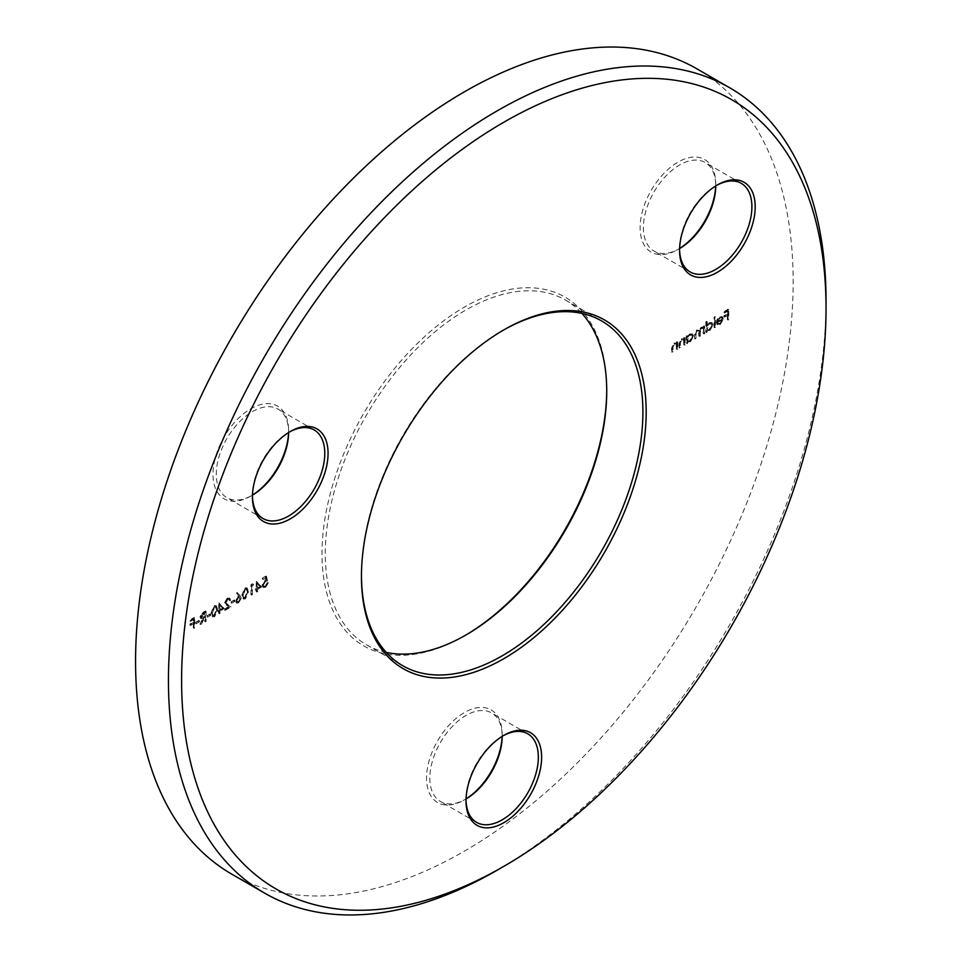 <?xml version="1.0" encoding="UTF-8"?>
<svg xmlns="http://www.w3.org/2000/svg" width="962" height="962" viewBox="0 0 962 962"><rect width="100%" height="100%" fill="white"/><g stroke="black" fill="none" stroke-linecap="round" stroke-linejoin="round"><path stroke-width="0.72" stroke-dasharray="4.81 3.61" d="M606.733 390.271A201.335 116.246 120 0 0 606.733 389.309A201.335 116.246 120 0 0 464.357 307.118A201.335 116.246 120 0 0 321.993 553.703A201.335 116.246 120 0 0 464.357 635.906L466.005 634.956L464.357 635.906A201.335 116.246 120 0 0 464.369 635.906A201.335 116.246 120 0 0 465.187 635.425M386.243 652.38A199.014 114.899 -60 0 1 366.498 644.817A199.014 114.899 -60 0 1 335.991 485.341A199.014 114.899 -60 0 1 466.005 309.956A199.014 114.899 -60 0 1 565.512 300.108A199.014 114.899 -60 0 1 581.938 313.42M502.994 330.375A199.014 114.899 120 0 0 502.176 330.844L503.811 329.894L502.176 330.844A199.014 114.899 120 0 0 361.447 574.591A199.014 114.899 120 0 0 361.447 575.529M502.982 735.87A51.154 29.533 120 0 0 502.176 736.327L503.811 735.377L502.176 736.327A51.154 29.533 -60 0 1 502.176 736.363L502.176 736.327A51.154 29.533 120 0 0 466.005 798.965L464.357 799.915A53.475 30.868 120 0 0 466.041 798.905M502.14 736.387A53.475 30.868 120 0 0 502.176 734.427A53.475 30.868 120 0 0 464.357 712.589A53.475 30.868 120 0 0 426.551 778.09A53.475 30.868 120 0 0 464.357 799.915L466.005 798.965A51.154 29.533 -60 0 1 466.005 798.965L466.005 798.965A51.154 29.533 -60 0 1 440.428 801.502A51.154 29.533 -60 0 1 432.587 760.521A51.154 29.533 -60 0 1 466.005 715.439A51.154 29.533 -60 0 1 491.582 712.914A51.154 29.533 -60 0 1 502.176 736.327L502.176 734.427M716.546 185.45A51.154 29.533 120 0 0 715.728 185.906L717.375 184.957L715.728 185.906A51.154 29.533 -60 0 1 715.728 185.943M679.581 249.483A51.154 29.533 120 0 1 679.569 248.545A51.154 29.533 -60 0 1 653.992 251.082A51.154 29.533 -60 0 1 646.151 210.101A51.154 29.533 -60 0 1 679.569 165.019A51.154 29.533 -60 0 1 705.146 162.494A51.154 29.533 -60 0 1 715.728 185.906A51.154 29.533 120 0 0 679.569 248.545L679.569 248.545A51.154 29.533 -60 0 1 679.569 248.545L677.921 249.495A53.475 30.868 120 0 0 679.605 248.485M715.692 185.967A53.475 30.868 120 0 0 715.728 184.007A53.475 30.868 120 0 0 677.921 162.181A53.475 30.868 120 0 0 640.115 227.669A53.475 30.868 120 0 0 677.921 249.495L679.569 248.545L679.569 250.445M289.43 432.046A51.154 29.533 120 0 0 288.612 432.503L290.259 431.553L288.612 432.503A51.154 29.533 -60 0 1 288.612 432.539A53.475 30.868 120 0 0 288.612 430.603A53.475 30.868 120 0 0 250.805 408.766A53.475 30.868 120 0 0 212.987 474.266A53.475 30.868 120 0 0 250.805 496.091L250.805 496.091A53.475 30.868 120 0 0 252.489 495.081M252.441 497.041L252.441 495.141L250.805 496.091L252.441 495.141A51.154 29.533 -60 0 1 252.441 495.141L252.441 495.141A51.154 29.533 -60 0 1 226.876 497.679A51.154 29.533 -60 0 1 219.035 456.685A51.154 29.533 -60 0 1 252.441 411.616A51.154 29.533 -60 0 1 278.018 409.09A51.154 29.533 -60 0 1 288.612 432.503L288.612 432.503A51.154 29.533 120 0 0 252.441 495.141A51.154 29.533 120 0 0 252.453 496.079M231.866 874.205A464.995 268.458 120 0 0 464.357 851.178A464.995 268.458 120 0 0 768.133 441.414A464.995 268.458 120 0 0 696.861 68.819M719.648 323.34L717.315 323.148L716.618 323.978L717.905 324.988L716.618 323.978L719.552 324.302L722.751 318.675L721.74 316.45L722.678 317.027L719.54 316.714L716.979 319.637L716.281 322.583L721.969 319.3L719.648 323.34L720.31 323.725L717.315 323.148L718.482 323.99L717.279 324.35L719.552 324.302M706.577 321.356L705.795 321.813L705.795 332.118L706.577 330.399L709.174 330.291L712.493 324.567L711.543 322.474L709.15 322.715L706.577 325.745L706.577 321.356L707.238 321.741L705.795 321.813M687.06 335.594L686.279 336.039L686.279 343.386L687.06 341.666L687.998 342.231L687.06 341.666L689.658 341.558L692.977 335.834L692.027 333.742L689.634 333.982L687.06 336.953L687.06 335.594L687.722 335.966L686.279 336.039M677.14 348.665L677.14 341.318L675.997 342.833L677.02 343.482L673.941 343.037L671.56 348.136L671.56 351.888L672.342 351.431L672.438 346.26L674.073 343.867L676.238 344.564L676.358 349.11L677.789 349.038L677.789 341.702L677.14 341.318M677.789 341.702L677.02 343.482L674.59 343.422L672.222 348.509L672.222 352.26L673.003 351.815L673.087 346.633L674.735 344.24L676.899 344.937L675.673 343.735L676.899 344.937L677.02 349.495L676.358 349.11M261.123 586.531L256.217 581.373L256.217 588.335L255.207 588.912L255.207 589.947L256.217 589.357L256.217 591.678L256.998 591.233L256.998 588.912L261.784 586.904L256.373 581.288M244.829 598.508L247.739 591.558L246.645 587.77L244.829 587.95L241.823 594.973L242.977 598.689L245.49 598.893L248.4 591.931L247.739 591.558M234.355 600.949L234.355 599.927L231.012 601.851L231.012 602.885L235.017 601.334L234.355 599.927M223.653 608.164L218.747 603.018L218.747 609.968L217.737 610.545L217.737 611.579L218.747 611.002L218.747 613.311L219.516 612.866L219.516 610.545L223.653 608.164L224.302 608.549L218.903 602.921M210.269 614.862L210.269 613.828L206.914 615.764L206.914 616.798L210.918 615.247L210.269 613.828M198.893 621.428L198.893 620.394L195.539 622.33L195.539 623.364L199.543 621.813L198.893 620.394M194.096 627.549L194.096 617.508L189.851 619.949L189.851 620.983L193.314 618.987L193.314 622.077L189.851 624.073L189.851 625.096L193.314 623.099L193.314 627.994L194.745 627.921L194.745 617.881L194.096 617.508M205.471 620.983L205.471 610.93L201.755 613.215L200 616.774L200.625 618.277L203.09 617.712L199.892 624.194L204.69 616.798L204.69 621.428L206.121 621.356L206.121 611.315L205.471 610.93M214.045 616.281L216.955 609.331L215.861 605.543L214.045 605.723L211.051 612.746L212.193 616.462L214.706 616.666L217.616 609.704L216.955 609.331M227.212 599.158L228.619 598.977L229.221 600.312L230.002 599.855L229.148 597.931L227.164 598.148L224.543 602.657L228.475 606.661L224.435 609.006L224.435 610.028L230.339 606.625L225.324 602.284L227.212 599.158L229.281 599.35L229.882 600.685L229.221 600.312M239.634 595.538L237.037 592.448L236.436 593.35L238.732 596.079L235.245 600.961L235.991 602.693L237.963 602.477L240.596 597.895L240.284 595.923L237.037 592.448M253.09 584.463L252.585 583.73L250.974 584.668L250.974 594.708L251.755 594.251L251.755 585.245L253.752 584.848L252.585 583.73M265.921 576.034L262.349 578.09L262.349 579.124L265.308 577.416L265.777 579.785L262.013 585.052L262.903 587.121L265.055 586.844L267.701 582.467L265.007 585.834L263.42 585.99L262.794 584.559L264.899 581.132L266.811 580.543L265.921 576.034L266.582 576.418L262.349 578.09M684.499 344.42L684.499 337.073L683.357 338.576L684.379 339.225L681.3 338.792L678.919 343.879L678.919 347.631L679.701 347.186L679.797 342.003L681.433 339.61L683.597 340.307L683.717 344.865L685.16 344.793L685.16 337.458L684.499 337.073M685.16 337.458L684.379 339.225L681.962 339.177L679.581 344.264L679.581 348.016L680.362 347.559L680.447 342.388L682.094 339.995L684.259 340.692L683.032 339.49L684.259 340.692L684.379 345.25L683.717 344.865M704.016 333.141L704.016 325.805L703.234 327.537L701.045 327.393L699.025 330.339L698.436 329.75L699.675 330.712L696.692 329.906L694.54 334.644L694.54 338.624L695.322 338.167L695.322 334.187L696.825 330.736L698.196 330.603L698.881 336.111L699.663 335.654L699.663 331.926L701.178 328.21L702.549 328.102L703.234 333.598L704.677 333.525L704.677 326.19L704.016 325.805M704.677 326.19L703.895 327.91L702.356 327.008L701.045 327.393M714.838 326.9L714.838 316.594L714.057 317.051L714.057 327.345L715.487 327.284L715.487 316.979L714.838 316.594M728.102 319.24L728.102 309.187L723.869 311.64L723.869 312.674L727.332 310.678L727.332 313.768L723.869 315.764L723.869 316.787L727.332 314.79L727.332 319.685L728.763 319.612L728.763 309.572L728.102 309.187M826.021 304.485A464.995 268.458 -60 0 1 497.246 870.153M466.005 800.865L466.005 798.965A51.154 29.533 120 0 0 466.017 799.903M715.728 185.906L715.728 184.007M194.745 617.881L190.512 620.334L189.851 619.949M190.512 620.334L190.512 621.356L189.851 620.983M190.512 621.356L193.975 619.36L193.314 618.987M193.975 619.36L193.975 622.45L193.314 622.077M193.975 622.45L189.851 624.073M190.512 624.446L190.512 625.48L189.851 625.096M190.512 625.48L193.975 623.484L193.314 623.099M193.975 623.484L193.975 628.378L193.314 627.994M193.975 628.378L194.745 627.921M199.543 620.779L195.539 622.33M196.2 622.715L196.2 623.737L195.539 623.364M196.2 623.737L199.543 621.813M206.121 611.315L202.417 613.588L201.755 613.215M202.417 613.588L200.661 617.159L200 616.774M200.661 617.159L201.286 618.65L203.752 618.097L203.09 617.712M203.752 618.097L200.553 624.578L199.892 624.194M200.553 624.578L201.515 624.025L200.854 623.641M201.515 624.025L204.714 617.544L204.052 617.159M204.714 617.544L205.351 617.171L204.69 616.798M205.351 617.171L205.351 621.813L204.69 621.428M205.351 621.813L206.121 621.356M201.443 616.702L205.351 612.794L205.351 616.149L203.752 617.075L200.781 616.317L204.69 612.409L204.69 615.764L203.09 616.702L200.781 616.317L201.84 617.604L201.443 616.702M205.351 612.794L204.69 612.409M205.351 616.149L204.69 615.764M210.918 614.213L206.914 615.764M207.576 616.149L207.576 617.171L206.914 616.798M207.576 617.171L210.918 615.247M217.616 609.704L216.522 605.928L214.045 605.723M214.706 606.108L211.7 613.119L211.051 612.746M211.7 613.119L212.855 616.846L214.706 616.666M212.482 612.662L214.682 607.142L215.993 607.046L216.835 610.161L214.682 615.644L212.818 615.007L211.82 612.289L214.021 606.769L215.344 606.661L216.173 609.776L214.021 615.271L212.157 614.622L211.82 612.289M213.372 615.764L212.157 614.622L213.372 615.764M214.682 607.142L214.021 606.769M214.682 615.644L214.021 615.271M219.552 603.306L218.747 603.018M219.396 603.39L219.396 610.353L218.747 609.968M219.396 610.353L217.737 610.545M218.398 610.93L218.398 611.952L217.737 611.579M218.398 611.952L219.396 611.375L218.747 611.002M219.396 611.375L219.396 613.696L218.747 613.311M219.396 613.696L220.178 613.251L219.516 612.866M220.178 613.251L219.516 610.545M220.178 610.93L224.302 608.549M222.775 608.405L220.178 609.896L220.178 605.531L222.775 608.405L219.516 609.523L219.516 605.158L222.114 608.02M220.178 609.896L219.516 609.523M220.178 605.531L219.516 605.158M229.882 600.685L230.664 600.24L230.002 599.855M230.664 600.24L229.81 598.316L227.164 598.148M227.826 598.532L225.192 603.03L224.543 602.657M225.192 603.03L228.475 606.661M229.136 607.046L224.435 609.006M225.084 609.379L225.084 610.413L224.435 610.028M225.084 610.413L231 606.998L230.339 606.625M231 606.998L226.972 604.413M227.621 604.785L225.324 602.284M225.974 602.657L227.862 599.53M235.017 600.3L231.012 601.851M231.662 602.236L231.662 603.27L231.012 602.885M231.662 603.27L235.017 601.334M237.686 592.832L236.436 593.35M237.085 593.722L238.732 596.079M239.382 596.452L237.83 596.5M238.492 596.885L235.906 601.346L235.245 600.961M235.906 601.346L236.652 603.066L238.624 602.849L237.963 602.477M238.624 602.849L241.258 598.28L240.596 597.895M241.258 598.28L240.284 595.923M238.576 601.851L236.688 600.949L238.648 597.811L239.971 597.642L240.476 598.761L238.576 601.851L236.027 600.577L237.987 597.438L239.322 597.258L239.815 598.376L237.927 601.466M237.157 601.996L236.027 600.577L237.157 601.996M238.648 597.811L237.987 597.438M240.476 598.761L239.815 598.376M248.4 591.931L247.294 588.155L244.829 587.95M245.49 588.335L242.484 595.346L241.823 594.973M242.484 595.346L243.639 599.073L245.49 598.893M243.266 594.889L245.466 589.381L246.777 589.273L247.619 592.388L245.466 597.871L243.59 597.234L242.604 594.516L244.805 588.997L246.128 588.888L246.957 592.003L244.805 597.498L242.941 596.849L242.604 594.516M244.156 597.991L242.941 596.849L244.156 597.991M245.466 589.381L244.805 588.997M245.466 597.871L244.805 597.498M253.234 584.114L250.974 584.668M251.635 585.04L251.635 595.081L250.974 594.708M251.635 595.081L252.417 594.636L251.755 594.251M252.417 594.636L252.417 585.617L251.755 585.245M252.417 585.617L253.752 584.848M257.034 581.661L256.217 581.373M256.878 581.757L256.878 588.708L256.217 588.335M256.878 588.708L255.207 588.912M255.868 589.297L255.868 590.319L255.207 589.947M255.868 590.319L256.878 589.742L256.217 589.357M256.878 589.742L256.878 592.063L256.217 591.678M256.878 592.063L257.66 591.606L256.998 591.233M257.66 591.606L256.998 588.912M257.66 589.297L261.784 586.904M260.245 586.76L257.66 588.263L257.66 583.898L260.245 586.76L256.998 587.878L256.998 583.513L259.584 586.387M257.66 588.263L256.998 587.878M257.66 583.898L256.998 583.513M263.011 578.475L263.011 579.509L262.349 579.124M263.011 579.509L265.969 577.801L265.308 577.416M265.969 577.801L266.438 580.17L265.777 579.785M266.438 580.17L264.754 580.182M265.416 580.567L262.674 585.425L262.013 585.052M262.674 585.425L263.552 587.505L265.704 587.217L265.055 586.844M265.704 587.217L268.362 582.852L267.701 582.467M268.362 582.852L266.919 582.924M267.58 583.309L265.656 586.219L265.007 585.834M265.656 586.219L264.081 586.375L262.794 584.559M263.456 584.944L265.548 581.517L264.899 581.132M265.548 581.517L267.472 580.916L266.811 580.543M267.472 580.916L266.582 576.418M677.02 342.159L676.358 341.775M674.59 343.422L673.941 343.037M672.222 352.26L671.56 351.888M673.003 351.815L672.342 351.431M673.087 346.633L672.438 346.26M674.735 344.24L674.073 343.867M677.02 349.495L677.789 349.038M684.379 337.902L683.717 337.53M681.962 339.177L681.3 338.792M679.581 348.016L678.919 347.631M680.362 347.559L679.701 347.186M680.447 342.388L679.797 342.003M682.094 339.995L681.433 339.61M684.379 345.25L685.16 344.793M686.94 336.423L686.94 343.759L686.279 343.386M686.94 343.759L687.722 343.314L687.06 342.929M687.722 343.314L687.722 342.039L689.658 341.558M690.319 341.943L693.638 336.207L692.977 335.834M693.638 336.207L692.688 334.127L689.634 333.982M690.295 334.355L687.722 337.325L687.06 336.953M687.722 337.325L687.722 335.966M690.295 341.053L688.407 341.257L687.722 339.658L690.283 335.269L692.111 335.065L692.856 336.676L690.295 341.053L687.746 340.885L687.06 339.273L689.622 334.884L691.45 334.68L692.195 336.291L689.634 340.68M687.722 339.658L687.06 339.273M690.283 335.269L689.622 334.884M692.856 336.676L692.195 336.291M703.895 326.635L703.234 326.25M703.895 327.91L703.006 327.393L703.895 327.91M701.707 327.777L699.675 330.712L696.692 329.906M697.342 330.291L695.189 335.017L695.189 338.997L694.54 338.624M695.189 338.997L695.971 338.552L695.322 338.167M695.971 338.552L695.971 334.572L697.486 331.108L696.825 330.736M697.486 331.108L698.857 330.976L699.542 333.634L699.542 336.484L698.881 336.111M699.542 336.484L700.324 336.039L699.663 335.654M700.324 336.039L700.324 332.299L701.839 328.595L701.178 328.21M701.839 328.595L703.21 328.475L703.895 330.892L703.895 333.97L703.234 333.598M703.895 333.97L704.677 333.525M706.457 322.198L706.457 332.491L705.795 332.118M706.457 332.491L707.238 332.046L706.577 331.662M707.238 332.046L707.238 330.772L709.174 330.291M709.836 330.675L713.155 324.94L712.493 324.567M713.155 324.94L712.205 322.859L709.15 322.715M709.812 323.088L707.238 326.118L706.577 325.745M707.238 326.118L707.238 321.741M709.812 329.786L707.924 329.99L707.238 328.391L709.8 324.002L711.627 323.797L712.373 325.397L709.812 329.786L707.262 329.617L706.577 328.006L709.138 323.617L710.978 323.412L711.712 325.024L709.15 329.413M707.238 328.391L706.577 328.006M709.8 324.002L709.138 323.617M712.373 325.397L711.712 325.024M715.487 316.979L714.057 317.051M714.706 317.424L714.706 327.729L714.057 327.345M714.706 327.729L715.487 327.284M720.213 324.687L723.412 319.059L722.751 318.675M723.412 319.059L722.678 317.027L719.54 316.714M720.189 317.099L717.64 320.021L716.979 319.637M717.64 320.021L716.943 322.967L716.281 322.583M716.943 322.967L722.63 319.685L721.969 319.3M722.63 319.685L720.31 323.725M722.546 318.831L717.724 321.609L720.153 318.025L721.789 317.761L722.546 318.831L721.897 318.446L717.063 321.236L719.492 317.64L721.139 317.388L722.546 318.831M717.724 321.609L717.063 321.236M720.153 318.025L719.492 317.64M728.763 309.572L723.869 311.64M724.53 312.013L724.53 313.047L723.869 312.674M724.53 313.047L727.981 311.051L727.332 310.678M727.981 311.051L727.981 314.141L727.332 313.768M727.981 314.141L723.869 315.764M724.53 316.137L724.53 317.171L723.869 316.787M724.53 317.171L727.981 315.175L727.332 314.79M727.981 315.175L727.981 320.069L727.332 319.685M727.981 320.069L728.763 319.612M204.389 612.313L203.728 611.94M203.716 613.732L203.054 613.359M203.752 617.075L203.09 616.702M216.835 610.161L216.173 609.776M226.96 605.615L226.298 605.242M247.619 592.388L246.957 592.003M672.222 348.509L671.56 348.136M673.003 348.364L672.342 347.979M677.02 346.837L676.358 346.464M679.581 344.264L678.919 343.879M680.362 344.107L679.701 343.735M684.379 342.592L683.717 342.207M695.189 335.017L694.54 334.644M695.971 334.572L695.322 334.187M699.542 333.634L698.881 333.249M700.324 332.299L699.663 331.926M703.895 330.892L703.234 330.507M606.733 391.209L606.733 389.309M565.512 300.108L601.683 320.983M288.612 432.503L288.612 430.603M741.305 183.369L705.146 162.494M314.189 429.966L278.018 409.09M527.753 733.79L491.582 712.914M476.599 822.378L440.428 801.502M263.035 518.554L226.876 497.679M690.163 271.957L653.992 251.082M366.498 644.817L402.669 665.692M361.447 574.591L361.447 576.478M200.625 618.277L201.286 618.65M215.861 605.543L216.522 605.928M212.193 616.462L212.855 616.846M215.344 606.661L215.993 607.046M228.619 598.977L229.281 599.35M229.148 597.931L229.81 598.316M235.991 602.693L236.652 603.066M239.322 597.258L239.971 597.642M246.645 587.77L247.294 588.155M242.977 598.689L243.639 599.073M246.128 588.888L246.777 589.273M262.903 587.121L263.552 587.505M263.42 585.99L264.081 586.375M692.027 333.742L692.688 334.127M687.746 340.885L688.407 341.257M691.45 334.68L692.111 335.065M702.789 327.164L703.438 327.537M698.196 330.603L698.857 330.976M702.549 328.102L703.21 328.475M711.543 322.474L712.205 322.859M707.262 329.617L707.924 329.99M710.978 323.412L711.627 323.797M721.247 317.436L721.897 317.821"/><path stroke-width="1.44" d="M497.246 870.153L503.823 866.353A455.687 263.095 120 0 0 826.033 308.261A455.687 263.095 120 0 0 503.823 122.222A455.687 263.095 120 0 0 181.602 680.326A455.687 263.095 120 0 0 503.823 866.353L497.246 870.153A464.995 268.458 -60 0 1 264.754 893.181A464.995 268.458 -60 0 1 193.47 520.586A464.995 268.458 -60 0 1 497.246 110.822A464.995 268.458 -60 0 1 729.737 87.795A464.995 268.458 -60 0 1 826.033 300.661A464.995 268.458 -60 0 1 826.021 304.485M465.187 635.425A201.335 116.246 120 0 0 606.733 390.271M581.938 313.42A199.014 114.899 -60 0 1 606.733 391.209A199.014 114.899 -60 0 1 466.005 634.956L466.005 634.956A199.014 114.899 -60 0 1 386.243 652.38M503.811 329.894L503.823 329.894A201.335 116.246 -60 0 1 646.187 412.097A201.335 116.246 -60 0 1 503.823 658.681A201.335 116.246 -60 0 1 361.447 576.478A201.335 116.246 -60 0 1 503.811 329.894A201.335 116.246 -60 0 1 503.823 329.894M361.447 575.529A199.014 114.899 120 0 0 402.669 665.692A199.014 114.899 120 0 0 502.176 655.831A199.014 114.899 120 0 0 632.19 480.459A199.014 114.899 120 0 0 601.683 320.983A199.014 114.899 120 0 0 502.994 330.375M503.811 735.377L503.823 735.377A53.475 30.868 -60 0 1 541.63 757.202A53.475 30.868 -60 0 1 503.823 822.702A53.475 30.868 -60 0 1 466.005 800.865A53.475 30.868 -60 0 1 503.811 735.377A53.475 30.868 -60 0 1 503.823 735.377M466.017 799.903A51.154 29.533 120 0 0 476.599 822.378A51.154 29.533 120 0 0 502.176 819.852A51.154 29.533 120 0 0 535.593 774.783A51.154 29.533 120 0 0 527.753 733.79A51.154 29.533 120 0 0 502.982 735.87M466.041 798.905A53.475 30.868 120 0 0 502.14 736.387M502.176 736.363A51.154 29.533 -60 0 1 466.041 798.953M717.375 184.957L717.375 184.957A53.475 30.868 -60 0 1 755.194 206.782A53.475 30.868 -60 0 1 717.375 272.282A53.475 30.868 -60 0 1 679.569 250.445A53.475 30.868 -60 0 1 717.375 184.957L717.375 184.957M679.581 249.483A51.154 29.533 120 0 0 690.163 271.957A51.154 29.533 120 0 0 715.728 269.432A51.154 29.533 120 0 0 749.145 224.362A51.154 29.533 120 0 0 741.305 183.369A51.154 29.533 120 0 0 716.546 185.45M679.605 248.485A53.475 30.868 120 0 0 715.692 185.967M715.728 185.943A51.154 29.533 -60 0 1 679.605 248.533M290.259 431.553L290.259 431.553A53.475 30.868 -60 0 1 328.066 453.379A53.475 30.868 -60 0 1 290.259 518.879A53.475 30.868 -60 0 1 252.441 497.041A53.475 30.868 -60 0 1 290.259 431.553L290.259 431.553M252.453 496.079A51.154 29.533 120 0 0 263.035 518.554A51.154 29.533 120 0 0 288.612 516.029A51.154 29.533 120 0 0 322.029 470.947A51.154 29.533 120 0 0 314.189 429.966A51.154 29.533 120 0 0 289.43 432.046M252.489 495.081A53.475 30.868 120 0 0 288.576 432.563A51.154 29.533 -60 0 1 252.477 495.129M729.737 87.795L696.861 68.819A464.995 268.458 120 0 0 464.357 91.847A464.995 268.458 120 0 0 160.594 501.599A464.995 268.458 120 0 0 231.866 874.205L264.754 893.181M826.033 308.261L826.033 300.661"/></g></svg>
